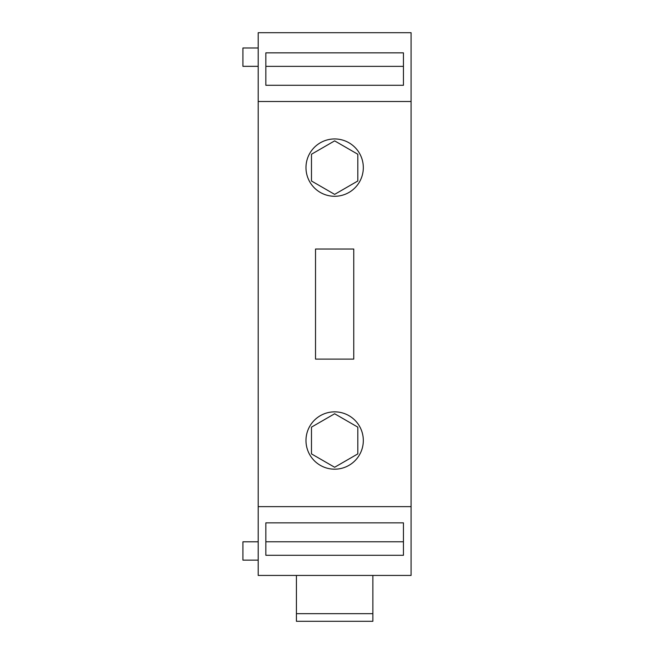 <?xml version="1.0" encoding="UTF-8"?>
<svg xmlns="http://www.w3.org/2000/svg" width="654" height="654" viewBox="0 0 654 654"><rect width="100%" height="100%" fill="white"/><g stroke="black" fill="none" stroke-linecap="round" stroke-linejoin="round"><path stroke-width="0.98" d="M258.199 506.637L411.088 506.637L411.088 575.438L258.199 575.438L258.199 32.7L411.088 32.7L411.088 101.501L258.199 101.501M411.088 506.637L411.088 101.501M315.53 249.027L315.53 359.103L353.757 359.103L353.757 249.027L315.53 249.027L315.53 359.103L353.757 359.103L353.757 249.027L315.53 249.027M363.313 167.62A28.662 28.662 0 0 0 334.644 138.95A28.662 28.662 0 0 0 305.982 167.62A28.662 28.662 0 0 0 334.644 196.282A28.662 28.662 0 0 0 363.313 167.62M363.313 440.518A28.662 28.662 0 0 0 334.644 411.848A28.662 28.662 0 0 0 305.982 440.518A28.662 28.662 0 0 0 334.644 469.18A28.662 28.662 0 0 0 363.313 440.518M403.444 52.851L403.444 85.282L265.843 85.282L265.843 52.851L403.444 52.851M403.444 555.287L403.444 522.857L265.843 522.857L265.843 555.287L403.444 555.287M265.843 522.857L265.843 541.774L403.444 541.774L403.444 522.857M372.862 613.656L372.862 621.3L296.425 621.3L296.425 613.656L372.862 613.656L372.862 575.438M296.425 575.438L296.425 613.656M265.843 85.282L265.843 66.365L403.444 66.365L403.444 85.282M311.476 154.246L311.476 180.995L334.644 194.377L357.812 180.995L357.812 154.246L334.644 140.863L311.476 154.246M311.476 427.136L311.476 453.892L334.644 467.267L357.812 453.892L357.812 427.136L334.644 413.761L311.476 427.136M258.199 66.332L242.912 66.332L242.912 47.987L258.199 47.987M258.199 541.798L242.912 541.798L242.912 560.143L258.199 560.143"/></g></svg>

